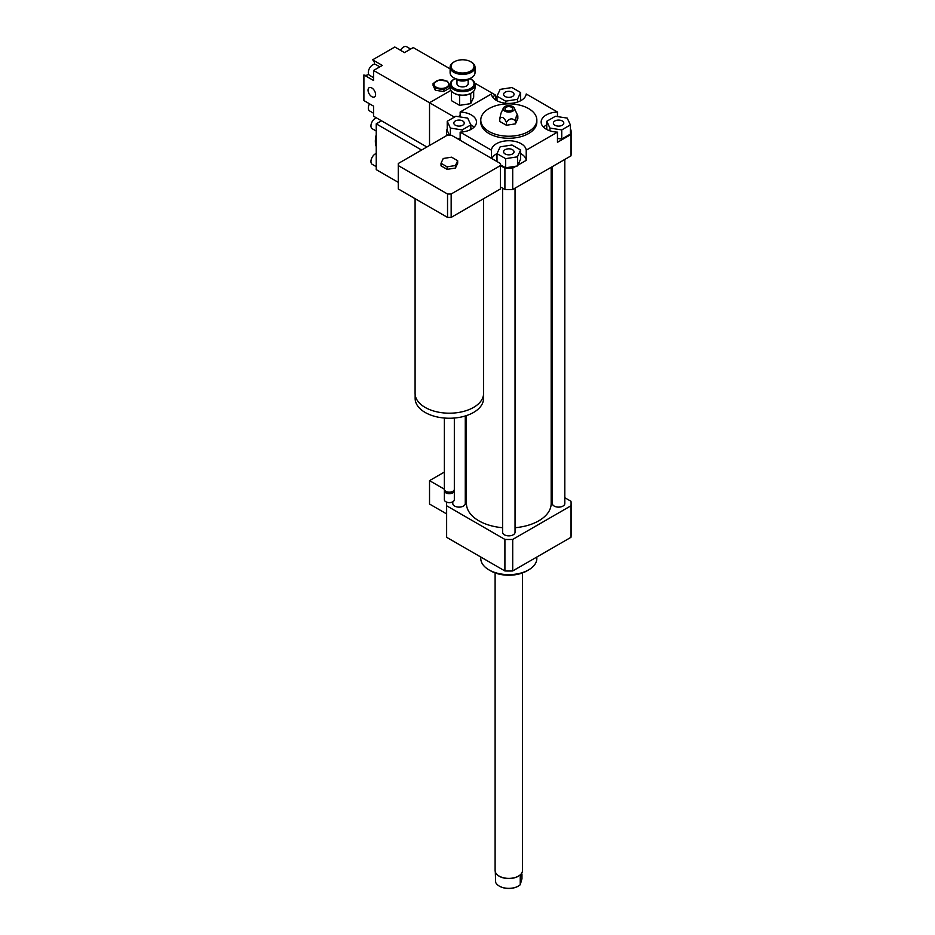 <?xml version="1.0" encoding="UTF-8"?>
<svg xmlns="http://www.w3.org/2000/svg" width="935" height="935" viewBox="0 0 935 935"><rect width="100%" height="100%" fill="white"/><g stroke="black" fill="none" stroke-linecap="round" stroke-linejoin="round"><path stroke-width="1.4" d="M443.248 158.482L451.582 157.185L457.683 160.715L455.45 165.53L447.117 166.816L441.016 163.286L443.248 158.482M455.45 165.53L455.45 168.066L457.683 163.251L457.683 160.715M455.45 168.066L447.117 169.352L447.117 166.816M447.117 169.352L441.016 165.834L441.016 163.286M483.605 198.676L483.605 393.413A34.256 19.775 180 0 1 473.577 407.403A34.256 19.775 180 0 1 436.236 411.692A34.256 19.775 180 0 1 415.093 393.413L415.093 198.676M483.547 394.605L483.547 398.497A34.198 19.74 180 0 1 473.531 412.464A34.198 19.74 180 0 1 436.259 416.741A34.198 19.74 180 0 1 415.152 398.497L415.152 394.605M454.328 418.038L454.328 489.285A4.979 2.875 180 0 1 452.867 491.319A4.979 2.875 180 0 1 445.82 491.319A4.979 2.875 180 0 1 444.37 489.285L444.37 418.038M452.505 491.506A4.044 2.337 180 0 1 452.213 491.705L452.867 491.319L452.213 491.705A4.044 2.337 180 0 1 446.486 491.705A4.044 2.337 180 0 1 446.194 491.506M454.153 490.045A4.979 2.875 180 0 1 454.328 490.817A4.979 2.875 180 0 1 452.867 492.85A4.979 2.875 180 0 1 447.444 493.47A4.979 2.875 180 0 1 444.37 490.817A4.979 2.875 180 0 1 444.546 490.045M454.328 490.817L454.328 499.711A4.979 2.875 180 0 1 452.867 501.744A4.979 2.875 180 0 1 445.82 501.744A4.979 2.875 180 0 1 444.37 499.711L444.37 490.817M452.633 501.873A4.359 2.513 180 0 1 452.435 502.001L452.435 502.001A4.359 2.513 180 0 1 446.264 502.001A4.359 2.513 180 0 1 446.065 501.873M451.757 135.411L500.389 163.496A51.074 29.488 180 0 1 500.424 164.548A51.074 29.488 180 0 1 500.389 165.589L451.161 194.012A51.074 29.488 180 0 1 447.538 194.012L398.298 165.589A51.074 29.488 180 0 1 398.275 164.548A51.074 29.488 180 0 1 398.298 163.496L447.538 135.072A51.074 29.488 180 0 1 450.319 135.061L451.757 135.411M500.424 164.548L500.424 187.935A51.074 29.488 180 0 1 500.389 188.987L500.389 165.589M500.389 188.987L451.161 217.411L451.161 194.012M451.161 217.411A51.074 29.488 180 0 1 447.538 217.411L447.538 194.012M447.538 217.411L398.298 188.987L398.298 165.589M398.298 188.987A51.074 29.488 180 0 1 398.275 187.935L398.275 164.548M447.631 135.072L446.638 134.5A62.294 35.962 180 0 1 446.521 132.244A62.294 35.962 180 0 1 446.638 130L447.222 129.661M446.638 135.587L446.638 134.5M570.397 129.661L570.981 130A62.294 35.962 180 0 1 571.098 132.244L571.098 153.609A62.294 35.962 180 0 1 570.981 155.865L512.707 189.501A62.294 35.962 180 0 1 504.912 189.501L500.424 186.918M504.912 189.501L504.912 168.136L500.424 165.553M466.448 466.074A8.719 5.037 180 0 1 465.268 466.355M466.448 469.896A14.948 8.625 180 0 1 465.268 470.06M466.448 485.16A14.948 8.625 180 0 1 465.268 485.312M444.37 489.204L429.527 480.637L429.527 504.035L446.521 513.841M444.37 472.07L429.527 480.637M554.887 120.966A5.213 3.015 180 0 1 560.579 120.311A5.213 3.015 180 0 1 563.805 123.093A5.213 3.015 180 0 1 558.581 126.108A5.213 3.015 180 0 1 553.368 123.093A5.213 3.015 180 0 1 554.887 120.966M512.497 149.694A5.213 3.015 180 0 1 514.028 151.832A5.213 3.015 180 0 1 508.815 154.836A5.213 3.015 180 0 1 503.591 151.832A5.213 3.015 180 0 1 506.817 149.051A5.213 3.015 180 0 1 512.497 149.694M462.731 125.22A5.213 3.015 180 0 1 457.04 125.874A5.213 3.015 180 0 1 453.826 123.093A5.213 3.015 180 0 1 459.038 120.077A5.213 3.015 180 0 1 464.251 123.093A5.213 3.015 180 0 1 462.731 125.22M561.748 129.907L549.932 128.083L546.776 121.27L555.413 116.279L567.229 118.102L570.397 124.916L561.748 129.907L561.748 139.07L557.47 138.403M549.932 130.818L549.932 128.083M546.776 129.486L546.776 121.27M561.748 139.07L570.397 134.079L570.397 124.916M496.999 153.656L500.167 146.842L511.971 145.007L520.62 149.997L517.452 156.823L505.648 158.646L496.999 153.656L496.999 161.545M491.401 158.307L491.401 150.173A17.438 10.075 180 0 1 508.815 140.741A17.438 10.075 180 0 1 526.218 150.173L526.218 160.341L517.826 165.191L520.62 159.16L520.62 149.997M517.826 165.191L517.452 156.823M517.452 165.974L505.648 167.797L505.648 158.646M505.648 167.797L500.424 164.794M455.871 116.279L467.687 118.102L470.854 124.916L462.206 129.907L450.389 128.083L447.222 121.27L455.871 116.279M470.854 129.486L470.854 124.916M462.206 131.975L462.206 129.907M460.149 138.754L456.56 138.193M450.389 135.201L450.389 128.083M449.373 135.049L447.222 130.421L447.222 121.27M505.122 96.492A5.213 3.015 180 0 1 503.591 94.353A5.213 3.015 180 0 1 508.815 91.349A5.213 3.015 180 0 1 514.028 94.353A5.213 3.015 180 0 1 510.802 97.147A5.213 3.015 180 0 1 505.122 96.492M520.62 92.53L517.452 99.344L505.648 101.179L496.999 96.188L500.167 89.363L511.971 87.539L520.62 92.53L520.62 100.746M517.452 102.09L517.452 99.344M505.648 103.247L505.648 101.179M496.999 100.746L496.999 96.188M571.098 132.244A62.294 35.962 180 0 1 570.981 134.5L557.47 142.295L557.47 132.127A17.438 10.075 180 0 1 541.143 122.076A17.438 10.075 180 0 1 557.47 112.025L557.47 116.594M546.776 124.834A17.438 10.075 0 0 0 543.527 127.16M526.218 160.341A17.438 10.075 0 0 0 520.62 153.574M497.046 153.55A17.438 10.075 0 0 0 491.868 158.576M516.097 166.185L512.707 168.136A62.294 35.962 180 0 1 504.912 168.136M460.149 116.933L460.149 112.025A17.438 10.075 180 0 1 476.476 122.076A17.438 10.075 180 0 1 460.149 132.127L460.149 140.262M474.092 127.16A17.438 10.075 0 0 0 470.796 124.811M460.149 112.025L491.401 93.979A17.438 10.075 180 0 0 508.815 103.411A17.438 10.075 180 0 0 526.218 93.979L557.47 112.025M570.981 155.865L570.981 134.5M557.47 132.127L526.218 150.173M512.707 189.501L512.707 168.136M506.396 122.462C509.4 118.219 512.415 117.752 515.419 121.071C516.225 115.543 517.032 113.801 517.838 115.858L517.838 118.64L515.419 123.864L506.396 125.255L499.781 121.433L499.781 118.651C501.978 116.139 504.187 117.413 506.396 122.462L506.396 125.255M503.392 108.016A5.61 3.237 180 0 1 507.354 105.725A5.61 3.237 180 0 1 512.777 106.567A5.61 3.237 180 0 1 514.227 108.016A5.61 3.237 180 0 1 508.815 112.095A5.61 3.237 180 0 1 503.392 108.016L500.985 113.24L499.781 118.651M515.419 121.071L515.419 123.864M514.227 108.016L517.838 115.858M511.538 107.28A3.869 2.232 180 0 1 512.17 109.956A3.869 2.232 180 0 1 508.815 111.078A3.869 2.232 180 0 1 505.449 109.956A3.869 2.232 180 0 1 506.466 107.081A3.869 2.232 180 0 1 511.538 107.28M528.626 108.6A28.027 16.187 180 0 1 536.842 120.042A28.027 16.187 180 0 1 508.815 136.23A28.027 16.187 180 0 1 480.777 120.042A28.027 16.187 180 0 1 498.086 105.094A28.027 16.187 180 0 1 528.626 108.6M536.842 120.042L536.842 122.076A28.027 16.187 180 0 1 508.815 138.263A28.027 16.187 180 0 1 480.777 122.076L480.777 120.042M491.401 150.173L460.149 132.127M536.842 557.026L536.842 558.452A28.027 16.187 180 0 1 528.626 569.894A28.027 16.187 180 0 1 488.993 569.894A28.027 16.187 180 0 1 480.777 558.452L480.777 557.026M526.872 570.911L528.626 569.894L526.872 570.911A25.537 14.75 180 0 1 490.746 570.911L488.993 569.894M446.568 502.153A62.294 35.962 0 0 0 446.521 503.533A62.294 35.962 0 0 0 446.638 505.777L504.912 539.425A62.294 35.962 0 0 0 512.707 539.425L570.981 505.777A62.294 35.962 0 0 0 571.098 503.533A62.294 35.962 0 0 0 570.981 501.277L564.81 497.712M552.351 490.524L551.171 489.835M502.586 527.714A42.355 24.45 180 0 1 478.86 520.818A42.355 24.45 180 0 1 466.448 503.533L466.448 415.596M551.171 167.295L551.171 503.533A42.355 24.45 180 0 1 515.045 527.714M465.268 415.97L465.268 503.533A6.229 3.6 180 0 1 461.423 506.852A6.229 3.6 180 0 1 454.632 506.069A6.229 3.6 180 0 1 452.809 503.533L452.809 501.779M564.81 159.417L564.81 503.533A6.229 3.6 180 0 1 560.965 506.852A6.229 3.6 180 0 1 554.174 506.069A6.229 3.6 180 0 1 552.351 503.533L552.351 166.617M515.045 188.157L515.045 532.26A6.229 3.6 180 0 1 511.2 535.58A6.229 3.6 180 0 1 504.409 534.808A6.229 3.6 180 0 1 502.586 532.26L502.586 188.157M570.981 505.777L570.981 537.309A62.294 35.962 0 0 0 571.098 535.065L571.098 503.533M446.521 503.533L446.521 535.065A62.294 35.962 0 0 0 446.638 537.309L504.912 570.958A62.294 35.962 0 0 0 512.707 570.958L570.981 537.309M446.638 505.777L446.638 537.309M504.912 539.425L504.912 570.958M512.707 539.425L512.707 570.958M469.896 78.587A11.465 6.615 180 0 1 470.667 78.996A11.465 6.615 180 0 1 465.525 90.064A11.465 6.615 180 0 1 452.633 86.99A11.465 6.615 180 0 1 454.457 78.996A11.465 6.615 180 0 1 455.228 78.587M454.118 79.206A12.459 7.188 0 0 0 453.755 79.405A12.459 7.188 0 0 0 450.109 84.489A12.459 7.188 0 0 0 465.782 91.443A12.459 7.188 0 0 0 475.015 84.489A12.459 7.188 0 0 0 471.369 79.405A12.459 7.188 0 0 0 471.006 79.206M475.015 84.489L475.015 87.948A12.459 7.188 180 0 1 471.369 93.032A12.459 7.188 180 0 1 465.782 94.903A12.459 7.188 180 0 1 453.755 93.032A12.459 7.188 180 0 1 450.109 87.948L450.109 84.489M468.166 79.627L468.166 83.682A5.61 3.237 180 0 1 464.017 86.803A5.61 3.237 180 0 1 456.958 83.682L456.958 79.627M454.118 93.243A11.465 6.615 0 0 0 454.457 93.442A11.465 6.615 0 0 0 459.517 95.148L459.669 95.171A11.465 6.615 0 0 0 470.609 93.477L471.369 93.032M470.726 93.406L470.702 103.633L459.588 105.351L459.588 95.148M469.569 78.739A8.719 5.037 180 0 1 468.727 79.3A8.719 5.037 180 0 1 464.824 80.609A8.719 5.037 180 0 1 456.397 79.3A8.719 5.037 180 0 1 455.555 78.739M456.771 79.51A7.725 4.465 0 0 0 457.098 79.709A7.725 4.465 0 0 0 464.566 80.866A7.725 4.465 0 0 0 468.026 79.709A7.725 4.465 0 0 0 468.353 79.51M475.015 67.203L475.015 72.696A12.459 7.188 180 0 1 471.369 77.78A12.459 7.188 180 0 1 465.782 79.639A12.459 7.188 180 0 1 453.755 77.78A12.459 7.188 180 0 1 450.109 72.696L450.109 67.203A12.459 7.188 0 0 0 465.782 74.145A12.459 7.188 0 0 0 475.015 67.203A12.459 7.188 0 0 0 471.369 62.107A12.459 7.188 0 0 0 471.006 61.909M454.118 77.979A11.465 6.615 0 0 0 454.457 78.189A11.465 6.615 0 0 0 465.525 79.896A11.465 6.615 0 0 0 470.667 78.189A11.465 6.615 0 0 0 471.006 77.979M454.118 61.909A12.459 7.188 0 0 0 453.755 62.107A12.459 7.188 0 0 0 450.109 67.203M465.525 72.778A11.465 6.615 180 0 1 452.633 69.693A11.465 6.615 180 0 1 454.457 61.71A11.465 6.615 180 0 1 470.667 61.71A11.465 6.615 180 0 1 465.525 72.778M470.702 103.633L473.683 97.217L473.683 91.198M459.588 105.351L451.441 100.653L451.441 91.198M495.293 871.771L495.655 882.348A13.522 7.807 180 0 0 499.255 886.076A13.522 7.807 180 0 0 506.571 888.25A13.522 7.807 180 0 0 518.364 886.076A13.522 7.807 180 0 0 520.234 884.732L520.234 876.948L522.326 871.771A13.709 7.912 0 0 0 522.513 870.473L522.513 572.933M521.964 874.085L521.964 878.76L520.234 884.732M499.407 886.158A13.078 7.55 0 0 0 499.559 886.251A13.078 7.55 0 0 0 518.06 886.251A13.078 7.55 0 0 0 518.212 886.158M496.392 873.816A13.522 7.807 0 0 0 496.473 873.921A13.522 7.807 0 0 0 506.571 878.433A13.522 7.807 0 0 0 521.146 873.921A13.522 7.807 0 0 0 521.227 873.816M495.106 572.933L495.106 870.473A13.709 7.912 0 0 0 496.298 873.699A13.709 7.912 0 0 0 506.548 878.281A13.709 7.912 0 0 0 521.321 873.699A13.709 7.912 0 0 0 522.326 871.782M454.41 117.12L429.527 102.745L450.869 90.426L429.527 102.745L429.527 145.474L429.527 102.745L373.591 70.452L373.591 80.527L363.902 74.929L363.902 100.559L373.591 106.158L373.591 116.232L426.886 146.994M458.302 116.653L460.149 115.589M492.5 96.913L495.597 95.125L474.793 83.11M495.597 95.125L495.597 99.916M368.051 90.146A5.341 3.086 60 0 1 369.161 87.703A5.341 3.086 60 0 1 374.491 90.788A5.341 3.086 60 0 1 374.491 96.948A5.341 3.086 60 0 1 370.389 95.51A5.341 3.086 60 0 1 368.051 90.146M439.181 79.978L447.526 81.263L449.758 86.078L443.658 89.608L435.313 88.311L433.08 83.495L439.181 79.978M436.224 87.189A7.351 4.243 0 0 0 448.519 85.284A7.351 4.243 0 0 0 439.52 80.083A7.351 4.243 0 0 0 436.224 87.189M449.758 86.078L449.758 88.019L443.658 91.536L435.313 90.251L435.313 88.311M443.658 91.536L443.658 89.608M435.313 90.251L433.08 85.436L433.08 83.495M379.82 66.853L375.823 64.55A6.229 3.6 120 0 0 371.02 66.221A6.229 3.6 120 0 0 368.308 72.486A6.229 3.6 120 0 0 369.594 75.338L373.591 77.652M369.547 103.832A6.229 3.6 120 0 0 368.308 108.086A6.229 3.6 120 0 0 369.594 110.938L373.591 113.252M410.652 49.052L406.655 46.75A6.229 3.6 120 0 0 400.472 50.268M450.109 68.851L413.235 47.568L404.504 52.605L394.815 47.007L372.621 59.828L382.31 65.415L373.591 70.452M363.949 74.952A8.719 5.037 120 0 0 368.671 74.297M374.456 64.27A8.719 5.037 120 0 0 372.668 59.852L382.31 65.415L372.668 59.852M376.349 117.822A6.229 3.6 120 0 0 370.95 125.886A6.229 3.6 120 0 0 372.235 128.738L376.232 131.052M376.232 153.457A6.229 3.6 120 0 0 370.95 161.498A6.229 3.6 120 0 0 372.235 164.35L376.232 166.652M381.515 120.802L376.232 123.852L376.232 169.632L398.275 182.36M376.232 146.573A21.797 12.587 -60 0 1 375.356 141.15A21.797 12.587 -60 0 1 376.232 134.71M421.603 150.044L376.232 123.852M446.486 491.705L445.82 491.319M446.521 135.657L446.521 132.244M454.457 78.996L453.755 79.405M470.667 78.996L471.369 79.405M454.457 93.442L453.755 93.032M468.026 79.709L468.727 79.3M457.098 79.709L456.397 79.3M470.667 78.189L471.369 77.78M454.457 78.189L453.755 77.78M454.457 61.71L453.755 62.107M470.667 61.71L471.369 62.107"/></g></svg>
